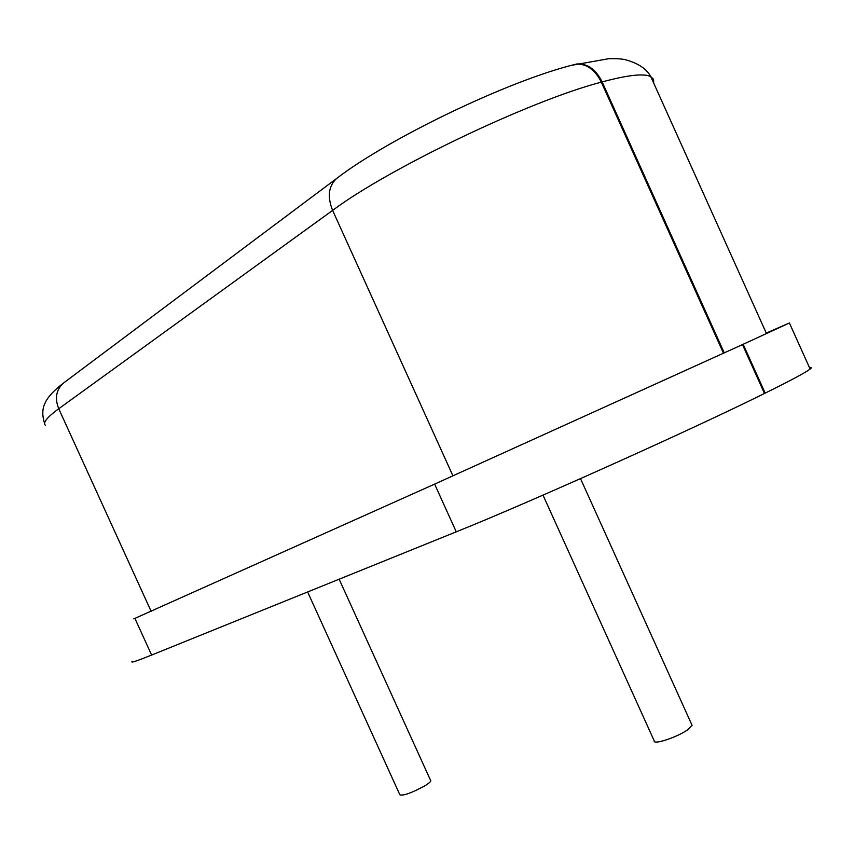 <?xml version="1.0" encoding="UTF-8"?>
<svg xmlns="http://www.w3.org/2000/svg" width="854" height="854" viewBox="0 0 854 854"><rect width="100%" height="100%" fill="white"/><g stroke="black" fill="none" stroke-linecap="round" stroke-linejoin="round"><path stroke-width="1.28" d="M307.621 591.961L399.864 794.807C403.312 795.981 411.692 792.95 425.014 785.712C428.761 783.406 430.683 781.762 430.768 780.791L430.619 780.449M543.005 495.128L654.239 740.909C653.161 745.104 676.624 737.45 687.278 730.063L692.071 725.302L691.74 724.587M133.758 618.894L434.622 484.111L743.172 344.279L789.406 322.983L766.262 333.071M131.986 661.636C130.726 663.035 137.27 660.847 151.617 655.061L456.26 531.828C526.811 503.604 691.238 429.882 764.479 393.47L765.184 393.128C790.964 380.372 805.952 372.333 810.126 369.035C811.876 367.647 811.652 367.145 809.464 367.54M743.172 344.279L765.184 393.128M742.468 344.6L764.479 393.47M434.622 484.111L456.26 531.828M135.028 618.691L151.617 655.061M653.737 83.18L653.545 79.326L650.791 76.636C644.14 73.22 627.925 74.992 602.145 81.92L724.267 352.916M723.498 353.257L601.312 82.144C529.832 100.708 388.495 168.494 332.622 210.394L452.951 475.881M337.554 177.781L336.593 178.497C328.512 186.097 327.189 196.73 332.622 210.394L58.734 408.735L151.179 611.432M572.394 65.117L576.973 63.943C587.499 63.442 595.889 69.43 602.145 81.92L601.312 82.144C595.057 69.654 586.666 63.655 576.14 64.157C509.165 80.127 387.695 139.021 336.593 178.497L63.377 383.147C56.161 389.734 54.613 398.263 58.734 408.735C47.023 417.328 42.593 422.869 45.454 425.345M766.497 333.594L650.791 76.636C646.553 68.864 638.226 63.271 625.811 59.844C622.577 58.915 616.919 58.531 608.827 58.691L571.55 65.331M339.145 579.204L430.768 780.791M580.517 478.635L692.071 725.302M810.126 369.035L789.406 322.983M44.621 423.541C41.995 415.332 42.22 408.372 45.294 402.672C45.956 400.739 49.767 393.587 63.377 383.147"/></g></svg>
